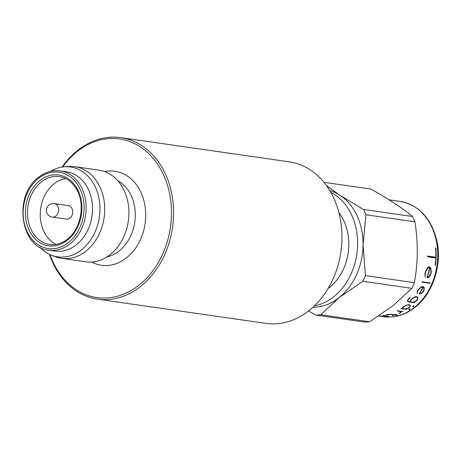 <?xml version="1.0" encoding="UTF-8"?>
<svg xmlns="http://www.w3.org/2000/svg" width="461" height="461" viewBox="0 0 461 461"><rect width="100%" height="100%" fill="white"/><g stroke="black" fill="none" stroke-linecap="round" stroke-linejoin="round"><path stroke-width="0.69" d="M52.266 217.108L66.344 219.131A6.823 5.359 -81.8 0 0 69.957 218.059A6.823 5.359 -81.8 0 0 72.636 210.798A6.823 5.359 -81.8 0 0 68.291 205.618L54.208 203.595A6.823 6.823 0 0 0 47.045 213.224A6.823 6.823 0 0 0 52.266 217.108A6.823 5.359 -81.8 0 0 55.873 216.036A6.823 5.359 -81.8 0 0 57.936 206.62A6.823 5.359 -81.8 0 0 54.208 203.595M402.459 308.565L405.444 308.991L408.302 307.931A58.236 45.702 -81.8 0 0 409.581 306.951L410.134 305.401M405.594 305.574L408.867 304.594L410.423 305.268L408.924 304.721L405.536 305.447M404.441 306.254L407.144 305.084L409.46 304.998L410.192 305.522L409.639 307.072A58.386 45.818 98.2 0 1 408.36 308.052L405.501 309.118L402.436 308.674L403.047 307.291A58.386 45.818 -81.8 0 0 404.332 306.311L404.441 306.254M404.285 306.26A58.386 45.818 98.2 0 1 402.902 307.314L402.188 308.64L401.22 308.501A58.386 45.818 98.2 0 1 401.007 308.64L406.521 309.435A58.386 45.818 -81.8 0 0 406.735 309.291L405.766 309.152L408.504 308.121A58.386 45.818 -81.8 0 0 409.887 307.061L410.48 305.395M330.785 192.335A59.348 46.578 98.2 0 1 357.586 241.264A59.348 46.578 98.2 0 1 333.689 296.826A59.348 46.578 98.2 0 1 314.454 305.862M326.497 185.656L340.126 195.378L363.527 209.467L412.491 216.509A66.77 52.398 98.2 0 1 414.952 221.816L365.988 214.774L363.072 244.814L365.406 275.615L414.376 282.656A66.77 52.398 98.2 0 1 411.806 288.321L362.842 281.279L339.152 297.61A59.348 46.578 98.2 0 1 312.927 307.297M329.724 190.531A59.348 46.578 98.2 0 1 340.126 195.378A59.348 46.578 98.2 0 1 363.072 244.814A59.348 46.578 98.2 0 1 339.152 297.61L320.718 314.702L369.682 321.743L393.371 305.413L411.806 288.321M369.682 321.743A66.77 52.398 98.2 0 1 364.651 322.101L315.687 315.059L308.553 310.991M378.884 315.871L383.909 316.39A58.236 45.702 -81.8 0 0 385.627 316.355L386.917 315.9M383.345 315.451A58.386 45.818 98.2 0 1 383.091 315.48L383.028 315.341A58.236 45.702 -81.8 0 0 383.281 315.312L388.859 316.24L383.281 315.312M396.264 314.477A58.386 45.818 98.2 0 1 394.806 314.938L390.997 314.39L387.689 314.621A58.386 45.818 98.2 0 1 386.572 314.886L386.508 314.754A58.236 45.702 -81.8 0 0 387.626 314.488L390.94 314.258L394.743 314.805A58.236 45.702 -81.8 0 0 396.201 314.344L396.201 314.344M395.256 314.88L397.572 315.336L394.979 314.967A58.386 45.818 -81.8 0 0 396.437 314.5M386.572 314.886L386.739 314.909A58.386 45.818 -81.8 0 0 387.799 314.661L390.778 314.465L394.564 315.013A58.386 45.818 98.2 0 1 392.542 315.543L392.478 315.41A58.236 45.702 -81.8 0 0 394.218 314.961M398.8 313.515L398.978 313.543A58.386 45.818 -81.8 0 0 400.511 312.869L401.312 311.694L400.914 311.446L402.73 311.705A58.386 45.818 -81.8 0 0 402.943 311.59L397.434 310.8A58.386 45.818 98.2 0 1 397.215 310.916L401.03 311.78L400.275 312.875A58.386 45.818 98.2 0 1 398.8 313.515L398.742 313.388A58.236 45.702 -81.8 0 0 400.217 312.748L400.972 311.653M397.215 310.916L397.157 310.789A58.236 45.702 -81.8 0 0 397.37 310.674L402.943 311.59M400.857 311.319L401.312 311.694M408.901 309.314L408.815 309.798L408.844 309.193L409.956 308.847L408.844 309.193M406.032 309.077L406.735 309.291M401.007 308.64L400.949 308.518A58.236 45.702 -81.8 0 0 401.162 308.374L402.13 308.513L402.851 307.187A58.236 45.702 -81.8 0 0 404.228 306.133M328.036 288.586A48.221 37.842 -81.8 0 0 329.385 287.555A48.221 37.842 -81.8 0 0 338.944 212.74M48.808 250.185L55.176 251.101A40.061 31.44 -81.8 0 0 76.37 244.82A40.061 31.44 -81.8 0 0 92.091 202.195A40.061 31.44 -81.8 0 0 66.586 171.797L60.212 170.881A40.061 31.44 98.2 0 1 85.717 201.278A40.061 31.44 98.2 0 1 70.003 243.904A40.061 31.44 98.2 0 1 48.808 250.185C20.67 248.577 12.758 195.418 38.672 177.237C45.472 171.988 52.652 169.867 60.212 170.881M39.761 247.079A45.374 35.606 -81.8 0 0 51.511 255.21A45.374 35.606 -81.8 0 0 81.683 249.706A45.374 35.606 -81.8 0 0 98.815 197.55A45.374 35.606 -81.8 0 0 64.223 166.824A45.374 35.606 -81.8 0 0 50.664 171.313M51.511 255.21L55.28 256.668A46.296 36.333 -81.8 0 0 61.572 258.316A46.296 36.333 -81.8 0 0 86.063 251.055A46.296 36.333 -81.8 0 0 104.226 201.803A46.296 36.333 -81.8 0 0 74.757 166.675A46.296 36.333 -81.8 0 0 68.251 166.484L64.223 166.824M61.572 258.316L85.763 261.796A46.296 36.333 -81.8 0 0 110.254 254.535A46.296 36.333 -81.8 0 0 128.417 205.283A46.296 36.333 -81.8 0 0 98.948 170.155L74.757 166.675M65.606 178.534A34.275 26.899 -81.8 0 0 54.064 183.824A34.275 26.899 -81.8 0 0 40.274 216.18A34.275 26.899 -81.8 0 0 56.138 244.365M97.507 299.166L265.899 323.386A81.609 64.044 -81.8 0 0 309.072 310.587A81.609 64.044 -81.8 0 0 341.088 223.758A81.609 64.044 -81.8 0 0 289.139 161.834L120.742 137.614A81.609 64.044 98.2 0 1 172.696 199.538A81.609 64.044 98.2 0 1 140.68 286.362A81.609 64.044 98.2 0 1 97.507 299.166A81.609 64.044 98.2 0 1 49.5 254.339M50.024 254.587A80.122 62.88 -81.8 0 0 139.193 284.996A80.122 62.88 -81.8 0 0 163.39 174.489A80.122 62.88 -81.8 0 0 77.235 151.519A80.122 62.88 -81.8 0 0 62.627 167.003M62.051 167.089A81.609 64.044 98.2 0 1 77.575 150.413A81.609 64.044 98.2 0 1 120.742 137.614M412.941 306.265L412.889 306.813L412.883 306.144L413.966 305.729L412.883 306.144M407.507 301.264L408.296 301.869L414.566 302.768A58.386 45.818 -81.8 0 0 414.756 302.577L413.794 302.439L416.341 300.998A58.386 45.818 -81.8 0 0 417.562 299.604L417.943 297.478L417.136 296.798L414.75 297.017L411.967 298.797A58.386 45.818 98.2 0 1 410.739 300.197L410.284 301.938L408.544 301.684L407.772 301.114L408.169 299.771A58.386 45.818 -81.8 0 0 409.305 298.474L410.388 297.501L409.166 298.394A58.386 45.818 98.2 0 1 407.939 299.794L407.449 301.137L407.881 299.667A58.236 45.702 -81.8 0 0 409.109 298.267L410.313 297.368M407.714 300.987L408.486 301.563L410.227 301.811L410.682 300.071A58.236 45.702 -81.8 0 0 411.904 298.67L414.687 296.89L416.271 296.556L417.943 297.478M413.99 302.353L414.756 302.577M422.224 281.861A58.386 45.818 98.2 0 1 422.097 282.167L422.028 282.023A58.236 45.702 -81.8 0 0 422.155 281.717L430.413 283.042L422.155 281.717M427.076 277.631L427.969 277.758L429.035 277.09L430.591 274.756A58.386 45.818 -81.8 0 0 431.277 272.192L430.874 268.377L429.854 267.253L429.053 267.138L427.681 267.916L425.676 271.385A58.386 45.818 98.2 0 1 424.996 273.949L425.175 277.315L425.186 273.886A58.386 45.818 -81.8 0 0 425.826 271.506L427.699 268.285L429.001 267.57L429.675 267.668A58.386 45.818 98.2 0 1 427.076 277.631L427.007 277.476A58.236 45.702 -81.8 0 0 429.56 267.651M425.175 277.315L424.921 273.788A58.236 45.702 -81.8 0 0 425.601 271.218L427.595 267.737L428.966 266.954L429.773 267.069L430.874 268.377M435.207 265.311L435.386 265.34A58.386 45.818 -81.8 0 0 435.841 248.145L435.657 248.122A58.386 45.818 98.2 0 1 435.916 257.451L427.802 256.281A58.386 45.818 98.2 0 1 427.779 256.829L435.893 257.999A58.386 45.818 98.2 0 1 435.207 265.311L435.115 265.121A58.236 45.702 -81.8 0 0 435.778 257.981M427.779 256.829L427.67 256.598A58.236 45.702 -81.8 0 0 427.693 256.045L435.806 257.215A58.236 45.702 -81.8 0 0 435.507 247.799L435.841 248.145M419.049 293.962L421.118 293.663L423.019 292.061A58.386 45.818 -81.8 0 0 424.074 290.292L424.212 287.647L423.342 286.84L421.014 287.186L418.473 289.485A58.386 45.818 98.2 0 1 417.418 291.254L417.153 293.663L417.626 291.219A58.386 45.818 -81.8 0 0 418.605 289.577L420.985 287.439L423.089 287.111A58.386 45.818 98.2 0 1 419.049 293.962L418.991 293.836A58.236 45.702 -81.8 0 0 422.968 287.094M417.153 293.663L417.361 291.122A58.236 45.702 -81.8 0 0 418.409 289.352L420.951 287.047L422.472 286.581L423.279 286.696L424.212 287.647M412.491 216.509C402.165 207.911 388.318 198.772 370.944 189.091L323.939 182.331M414.376 282.656C418.023 262.966 418.219 242.688 414.952 221.816M320.718 314.702A66.77 52.398 98.2 0 1 315.687 315.059M365.406 275.615A66.77 52.398 98.2 0 1 362.842 281.279M363.527 209.467A66.77 52.398 98.2 0 1 365.988 214.774M435.657 248.122L435.507 247.799M427.33 277.303A58.386 45.818 -81.8 0 0 429.796 267.76L430.683 268.711L431.058 272.255A58.386 45.818 98.2 0 1 430.424 274.635L428.989 276.773L427.998 277.401L427.33 277.303M427.376 277.165L428.914 276.617L430.349 274.474A58.236 45.702 -81.8 0 0 430.977 272.088L430.603 268.533M422.097 282.167L430.286 283.348A58.386 45.818 -81.8 0 0 430.413 283.042M419.349 293.743A58.386 45.818 -81.8 0 0 423.198 287.18L423.964 287.866L423.838 290.326A58.386 45.818 98.2 0 1 422.864 291.974L421.112 293.432L419.349 293.743M419.424 293.628L421.054 293.3L422.8 291.836A58.236 45.702 -81.8 0 0 423.774 290.194L423.901 287.727M410.457 301.961L410.878 300.157A58.386 45.818 -81.8 0 0 412.013 298.861L414.629 297.207L416.894 297.017L417.678 297.645L417.326 299.627A58.386 45.818 98.2 0 1 416.185 300.924L413.523 302.399L410.457 301.961M410.463 301.846L413.465 302.278L416.127 300.797A58.236 45.702 -81.8 0 0 417.268 299.5L417.614 297.518M408.815 309.798L409.927 309.464L410.013 308.974M409.103 309.602L409.725 309.175L409.103 309.602M409.045 309.481L409.668 309.049M412.889 306.813L413.972 306.415L414.024 305.856M413.119 306.582L413.707 306.081L413.119 306.582M413.062 306.461L413.65 305.96M392.542 315.543L392.714 315.566A58.386 45.818 -81.8 0 0 394.737 315.036L397.33 315.41A58.386 45.818 -81.8 0 0 397.572 315.336M378.677 316.01L384.099 316.569A58.386 45.818 -81.8 0 0 385.961 316.523L387.24 316.079L388.606 316.275A58.386 45.818 -81.8 0 0 388.859 316.24M383.091 315.48L386.981 316.039L386.364 316.229M386.433 316.373L385.627 316.355M385.69 316.5A58.386 45.818 98.2 0 1 383.978 316.54L383.909 316.39M383.978 316.54L382.405 316.315M382.474 316.465L380.694 316.131M380.763 316.281L378.712 315.987M400.044 201.399C418.628 205.007 430.833 217.828 436.665 239.858C442.56 264.107 433.121 293.507 414.969 307.406C405.11 315.053 394.604 318.142 383.46 316.69A58.236 45.702 -81.8 0 0 414.272 307.55A58.236 45.702 -81.8 0 0 437.12 245.592A58.236 45.702 -81.8 0 0 400.044 201.399L389.142 199.832M106.889 256.927A40.061 31.44 -81.8 0 0 119.151 250.974A40.061 31.44 -81.8 0 0 135.292 213.921A40.061 31.44 -81.8 0 0 117.843 180.781M104.67 171.596A47.483 37.26 98.2 0 1 143.999 201.065A47.483 37.26 98.2 0 1 126.573 257.808A47.483 37.26 98.2 0 1 91.664 262.032M38.684 178.269A38.58 30.276 -81.8 0 0 27.038 231.474A38.58 30.276 -81.8 0 0 68.516 242.532A38.58 30.276 -81.8 0 0 80.168 189.327A38.58 30.276 -81.8 0 0 38.684 178.269M41.26 181.986A34.275 26.899 -81.8 0 0 27.81 218.451A34.275 26.899 -81.8 0 0 49.632 244.457C55.752 245.315 61.682 243.546 67.415 239.155C80.9 229.296 85.625 203.958 76.572 189.258C72.175 181.893 66.447 177.675 59.388 176.609A34.275 26.899 -81.8 0 0 41.26 181.986M67.427 240.187A35.756 28.063 98.2 0 1 28.98 229.935A35.756 28.063 98.2 0 1 39.773 180.62A35.756 28.063 98.2 0 1 78.226 190.866A35.756 28.063 98.2 0 1 67.427 240.187M380.844 316.309L383.46 316.69"/></g></svg>
